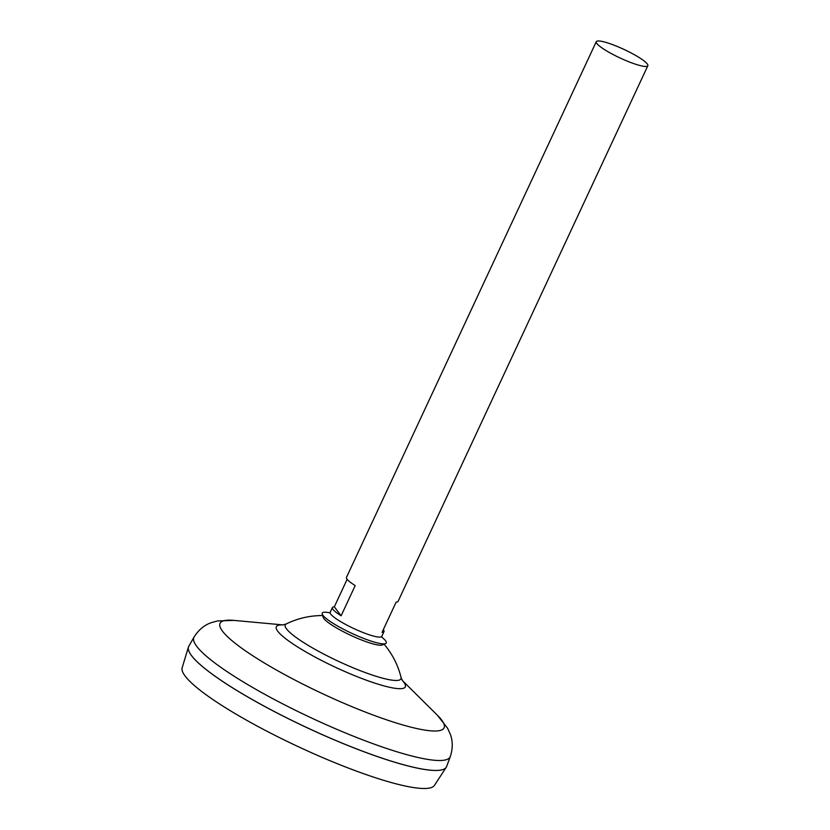 <?xml version="1.0" encoding="UTF-8"?>
<svg xmlns="http://www.w3.org/2000/svg" width="830" height="830" viewBox="0 0 830 830"><rect width="100%" height="100%" fill="white"/><g stroke="black" fill="none" stroke-linecap="round" stroke-linejoin="round"><path stroke-width="1.25" d="M383.304 629.669A28.448 4.7 -155 0 1 383.968 631.609L381.748 636.382A28.448 4.7 -155 0 1 361.797 632.024A28.448 4.7 -155 0 1 330.174 612.333L332.394 607.56A28.448 4.7 -155 0 1 334.314 606.834L347.148 579.288M383.968 631.609A28.448 4.7 -155 0 1 382.059 632.336L396.138 602.134A28.448 4.7 25 0 0 398.058 601.408L647.836 65.736A28.448 4.7 -155 0 1 627.885 61.389A28.448 4.7 -155 0 1 596.272 41.687A28.448 4.7 -155 0 1 616.223 46.044A28.448 4.7 -155 0 1 647.836 65.736M446.509 766.796A142.262 23.51 -155 0 1 446.229 767.293L434.432 785.388A139.212 23.001 -155 0 1 337.073 763.61A139.212 23.001 -155 0 1 182.164 667.756L188.431 647.089A142.262 23.51 -155 0 1 188.638 646.549M446.229 767.293A142.262 23.51 -155 0 1 346.743 745.039A142.231 23.499 -155 0 1 188.815 650.979M443.002 769.503A142.231 23.499 -155 0 1 346.733 745.029A142.262 23.51 -155 0 1 188.431 647.089M446.644 766.484A142.262 23.51 -155 0 1 346.764 745.008A142.262 23.51 -155 0 1 188.794 646.248L194.033 637.077A141.391 23.365 -155 0 0 351.028 735.235A141.391 23.365 -155 0 0 450.296 756.576L446.644 766.484M384.093 644.205A81.195 81.195 0 0 1 401.035 677.353A63.806 10.541 -155 0 1 356.215 669.073A63.806 10.541 -155 0 1 286.62 629.015A63.806 10.541 -155 0 1 286.392 623.88L282.937 624.959M596.272 41.687L346.483 577.358A28.448 4.7 25 0 0 355.199 585.575L341.12 615.777A28.448 4.7 -155 0 1 332.394 607.56M334.314 606.834L341.12 615.777M381.416 636.745L384.134 639.183A35.317 5.841 -155 0 1 385.545 643.582A35.317 5.841 -155 0 1 361.486 637.565A35.317 5.841 -155 0 1 322.216 614.055A35.317 5.841 -155 0 1 326.491 612.301L330.101 612.81M385.545 643.582L382.35 644.941A32.982 5.447 -155 0 1 359.888 639.328A32.982 5.447 -155 0 1 323.918 618.62A32.982 5.447 -155 0 1 323.223 617.375L322.216 614.055M402.28 680.434L437.452 715.304A123.618 20.428 -155 0 1 357.419 708.913A123.618 20.428 -155 0 1 242.277 648.614A123.618 20.428 -155 0 1 233.904 620.394L217.439 620.944L211.391 622.625C204.408 624.99 198.619 629.814 194.033 637.077M402.322 680.507A71.172 11.765 -155 0 1 355.427 675.983A71.172 11.765 -155 0 1 289.898 641.818A71.172 11.765 -155 0 1 283.144 624.938M437.452 715.304L447.609 728.273L450.213 733.99C452.889 740.858 452.921 748.39 450.296 756.576M323.109 615.57A81.195 81.195 0 0 0 286.392 623.88M401.035 677.353L402.436 680.683M283.227 624.928L233.904 620.394"/></g></svg>

